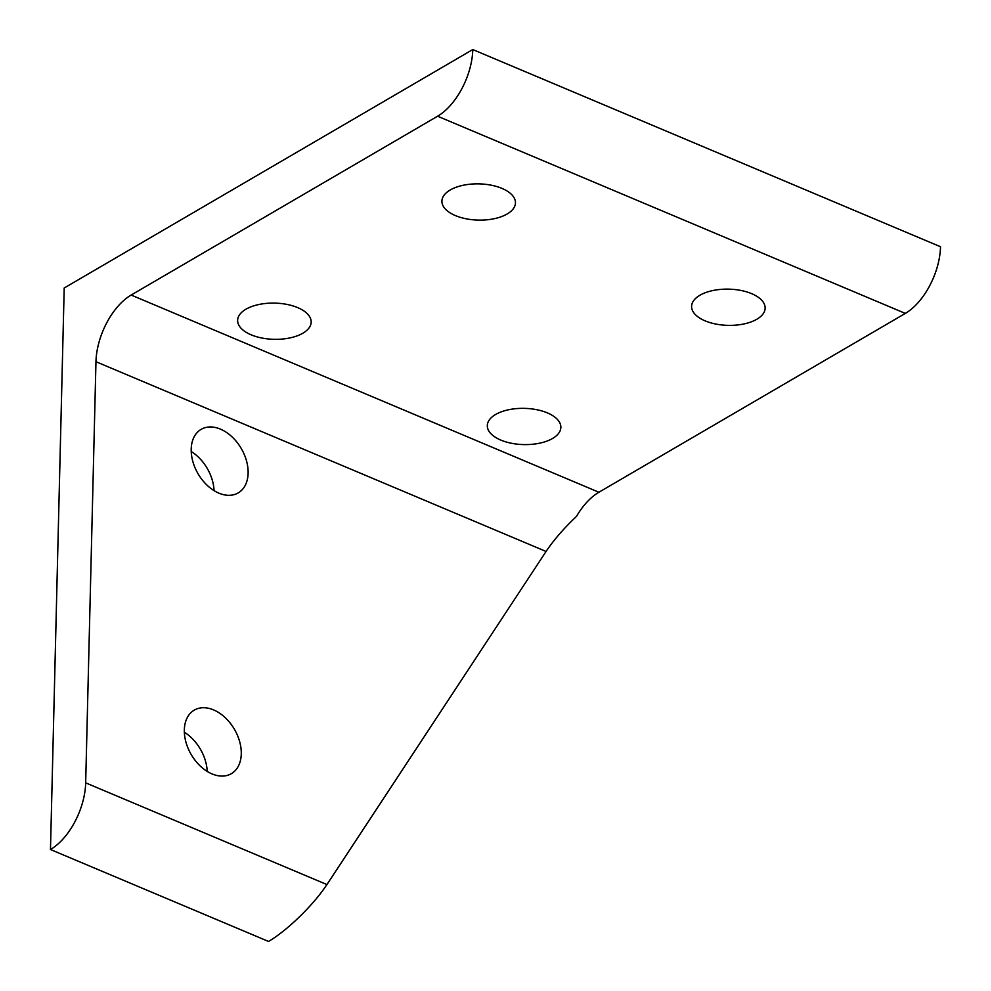 <?xml version="1.0" encoding="UTF-8"?>
<svg xmlns="http://www.w3.org/2000/svg" width="991" height="991" viewBox="0 0 991 991"><rect width="100%" height="100%" fill="white"/><g stroke="black" fill="none" stroke-linecap="round" stroke-linejoin="round"><path stroke-width="1.49" d="M50.479 849.522L268.536 941.45C277.988 935.838 288.393 927.539 299.74 916.564C311.038 905.477 320.105 894.811 326.931 884.567L546.066 551.467C552.904 541.235 561.959 530.569 573.256 519.482L576.489 516.385A53.774 29.197 112.9 0 1 598.898 492.242L905.328 313.404A53.774 29.197 -67.1 0 0 929.731 285.656A53.774 29.197 -67.1 0 0 940.521 246.747L472.781 49.55L64.204 287.997L50.479 849.522A53.774 29.197 -67.1 0 0 74.895 821.762A53.774 29.197 -67.1 0 0 85.672 782.853L95.966 361.715A53.774 29.197 112.9 0 1 106.743 322.806A53.774 29.197 112.9 0 1 131.159 295.045L437.588 116.22A53.774 29.197 -67.1 0 0 461.992 88.459A53.774 29.197 -67.1 0 0 472.781 49.55M184.363 732.262A36.791 25.023 -120.3 0 1 207.206 771.407M241.271 753.903A36.791 25.023 59.7 0 0 225.044 717.496A36.791 25.023 59.7 0 0 194.261 710.126A36.791 25.023 59.7 0 0 184.338 729.896A36.791 25.023 59.7 0 0 200.554 766.303A36.791 25.023 59.7 0 0 231.349 773.674A36.791 25.023 59.7 0 0 241.271 753.903M191.213 451.5A36.791 25.023 -120.3 0 1 214.056 490.644M248.122 473.141A36.791 25.023 59.7 0 0 231.906 436.734A36.791 25.023 59.7 0 0 201.123 429.363A36.791 25.023 59.7 0 0 191.201 449.134A36.791 25.023 59.7 0 0 207.416 485.54A36.791 25.023 59.7 0 0 238.212 492.911A36.791 25.023 59.7 0 0 248.122 473.141M756.839 319.251A36.791 18.111 -178.6 0 0 765.139 308.151A36.791 18.111 -178.6 0 0 740.946 290.462A36.791 18.111 -178.6 0 0 699.906 295.256A36.791 18.111 -178.6 0 0 691.594 306.355A36.791 18.111 -178.6 0 0 715.799 324.045A36.791 18.111 -178.6 0 0 756.839 319.251M552.544 438.48A36.791 18.111 -178.6 0 0 560.856 427.381A36.791 18.111 -178.6 0 0 536.651 409.679A36.791 18.111 -178.6 0 0 495.624 414.473A36.791 18.111 -178.6 0 0 487.312 425.573A36.791 18.111 -178.6 0 0 511.505 443.274A36.791 18.111 -178.6 0 0 552.544 438.48M302.862 333.211A36.791 18.111 -178.6 0 0 311.174 322.112A36.791 18.111 -178.6 0 0 286.969 304.423A36.791 18.111 -178.6 0 0 245.941 309.217A36.791 18.111 -178.6 0 0 237.629 320.316A36.791 18.111 -178.6 0 0 261.822 338.005A36.791 18.111 -178.6 0 0 302.862 333.211M507.144 213.994A36.791 18.111 -178.6 0 0 515.456 202.895A36.791 18.111 -178.6 0 0 491.263 185.193A36.791 18.111 -178.6 0 0 450.224 189.987A36.791 18.111 -178.6 0 0 441.912 201.086A36.791 18.111 -178.6 0 0 466.117 218.788A36.791 18.111 -178.6 0 0 507.144 213.994M598.898 492.242L131.159 295.045M326.931 884.567L85.672 782.853M546.066 551.467L95.966 361.715M905.328 313.404L437.588 116.22"/></g></svg>
